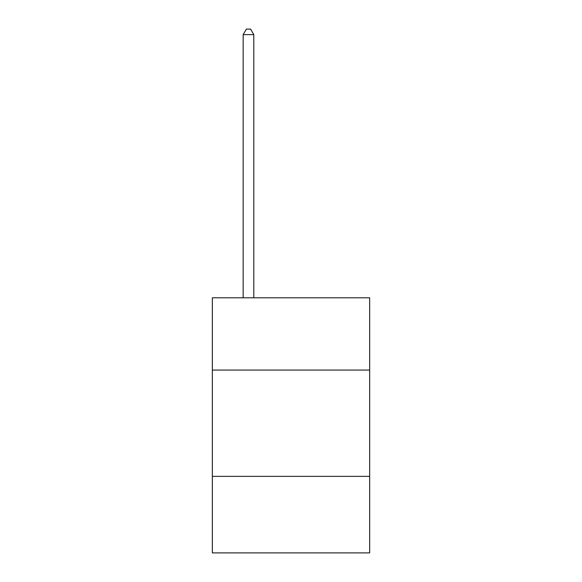 <?xml version="1.0" encoding="UTF-8"?>
<svg xmlns="http://www.w3.org/2000/svg" width="582" height="582" viewBox="0 0 582 582"><rect width="100%" height="100%" fill="white"/><g stroke="black" fill="none" stroke-linecap="round" stroke-linejoin="round"><path stroke-width="0.87" d="M369.657 370.079L369.657 297.802L212.343 297.802L212.343 370.079L369.657 370.079L369.657 552.9L212.343 552.9L212.343 370.079M369.657 476.374L212.343 476.374M253.796 297.802L253.796 34.629L243.167 34.629L243.167 297.802M243.167 34.629L246.361 29.1L250.609 29.1L253.796 34.629"/></g></svg>
